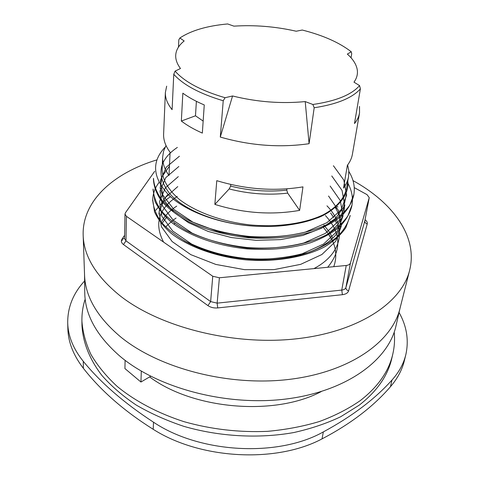 <?xml version="1.0" encoding="UTF-8"?>
<svg xmlns="http://www.w3.org/2000/svg" width="479" height="479" viewBox="0 0 479 479"><rect width="100%" height="100%" fill="white"/><g stroke="black" fill="none" stroke-linecap="round" stroke-linejoin="round"><path stroke-width="0.72" d="M338.342 228.675L337.306 225.154M336.629 223.358L334.665 219.22M333.689 217.514L330.582 212.951M340.952 225.813C340.832 219.58 338.934 213.49 335.258 207.545M184.14 240.662C202.988 251.487 225.393 257.726 251.355 259.367C296.627 263.061 336.102 246.002 341.599 223.891M251.355 259.367C233.788 258.295 217.58 254.87 202.731 249.086M158.878 214.191L159.657 208.64M160.884 204.916L162.77 201.114M163.656 199.683L167.985 194.312M354.262 187.63L367.034 194.636L369.243 197.653L350.442 262.977C349.957 264.36 348.556 265.192 346.239 265.474L219.394 277.778L212.754 276.245L126.42 216.316L124.989 214.047L125.414 212.796L154.675 171.326M156.89 159.884C113.439 173.033 81.538 201.21 83.196 236.123C84.118 256.786 96.489 276.73 120.295 295.944C160.04 327.169 232.812 345.73 295.591 338.904C358.49 332.139 401.827 302.68 409.635 270.294C418.149 236.572 392.714 202.485 352.993 180.595M122.516 239.949L121.373 240.907M84.753 292.226L84.765 293.094C85.124 315.104 96.914 336.198 120.133 356.37C158.142 388.451 227.645 406.791 287.52 398.827C347.497 390.924 388.834 359.609 396.049 325.618L400.067 308.093M84.526 274.192L84.585 275.814C85.531 296.992 97.482 317.302 120.427 336.737C158.717 368.315 228.549 386.703 289.035 379.416C349.622 372.189 391.852 341.982 399.893 308.781L409.635 270.294M152.723 199.809L154.525 211.826C157.872 219.286 163.459 226.495 171.278 233.447C188.684 246.907 216.197 256.888 246.05 259.881C275.946 262.169 305.063 257.181 324.888 246.691C334.019 241.069 340.994 234.734 345.814 227.693L349.951 216.406M153.094 189.744L154.921 201.186C158.309 208.575 163.95 215.718 171.835 222.615C189.373 235.961 217.143 245.913 247.23 248.906C270.306 250.457 291.346 248.433 310.332 242.835C321.912 238.59 331.552 233.387 339.246 227.22C345.694 220.663 349.868 213.67 351.766 206.239L351.802 206.024M153.49 178.775L153.454 179.619C153.885 186.786 156.627 193.989 161.668 201.228C168.075 208.341 176.571 214.921 187.163 220.969C204.838 229.603 225.262 235.201 248.421 237.758C271.701 239.32 292.897 237.344 312.009 231.824C323.678 227.639 333.378 222.501 341.108 216.406C347.568 209.916 351.754 202.994 353.67 195.648L353.783 194.899M165.123 147.209L164.818 147.496C151.148 162.112 152.693 178.182 169.428 195.707C186.744 211.969 220.933 224.531 256.091 226.256L268.569 226.483C282.412 226.441 302.321 223.735 315.793 218.406C327.391 215.191 350.179 199.761 347.784 181.086M172.129 209.988L171.704 210.257M330.235 236.446L328.043 233.962M348.85 171.452C353.454 178.972 355.131 186.6 353.891 194.33L349.814 205.114C344.958 211.999 337.905 218.184 328.66 223.675C308.572 233.89 278.988 238.71 248.571 236.369C225.375 233.818 204.934 228.22 187.253 219.58C176.625 213.55 168.123 206.976 161.74 199.869C156.675 192.636 153.927 185.445 153.502 178.296L153.442 179.619M348.071 183.607C351.843 190.648 353.161 197.761 352.011 204.946L347.904 215.837C343.078 222.801 336.066 229.058 326.87 234.608C306.895 244.961 277.557 249.852 247.374 247.547C224.37 244.997 204.102 239.38 186.571 230.686C176.044 224.603 167.608 217.975 161.261 210.808C156.262 203.497 153.537 196.228 153.106 188.995L153.052 190.301M349.921 216.676L350.149 215.394C348.221 222.885 344.054 229.944 337.641 236.566C329.983 242.793 320.397 248.044 308.877 252.337C290.011 258.001 269.12 260.067 246.194 258.54C223.388 256.008 203.288 250.367 185.888 241.614C175.464 235.482 167.099 228.8 160.8 221.567C155.837 214.197 153.142 206.85 152.729 199.539C152.945 193.408 155.052 187.714 159.046 182.451M85.172 299.124C82.861 306.201 81.777 313.547 81.915 321.164C82.729 332.21 85.753 343.329 90.974 354.514C97.482 365.603 106.188 376.213 117.086 386.343C134.886 401.007 157.795 413.215 184.038 421.682C211.281 429.346 239.111 432.567 267.516 431.345C285.885 429.681 303.189 426.4 319.433 421.508C334.815 415.79 348.401 408.838 360.19 400.672C378.117 386.763 389.026 371.081 392.912 353.628C394.51 346.461 394.941 339.306 394.205 332.151M149.61 376.919C193.223 409.563 274.748 416.383 321.253 391.577M392.912 353.628L391.9 357.987C388.002 375.482 377.111 391.205 359.226 405.156L340.635 416.784C326.474 423.484 310.841 428.741 293.747 432.555C258.66 438.836 219.208 436.644 183.714 426.31C166.393 420.508 150.502 413.389 136.048 404.947C122.636 395.894 111.26 386.068 101.919 375.47C89.471 359.244 82.885 342.198 81.981 325.636L81.969 324.726M405.881 354.406L404.432 360.376C402.24 369.656 397.57 378.452 390.427 386.757C373.327 406.593 350.532 423.969 322.032 438.884C276.126 463.367 200.24 459.355 153.202 429.304C124.049 410.946 100.776 390.601 83.364 368.285C73.431 355.352 68.263 342.293 67.874 329.115L67.713 323.097C68.12 336.168 73.305 348.904 83.262 361.304C100.788 382.781 124.199 403.084 153.514 422.203C199.725 453.338 278.036 457.511 323.343 431.908C352.137 416.305 375.027 399.001 392.02 380.003C399.109 372.057 403.731 363.525 405.881 354.406C408.988 340.114 406.719 326.127 399.067 312.464M323.852 236.71L323.505 236.327M84.609 280.957C73.167 293.352 67.533 307.398 67.713 323.097M312.877 104.488L314.182 107.757C336.815 104.296 352.215 98.003 360.382 88.878L359.585 85.591C351.502 94.818 335.935 101.117 312.877 104.488L305.219 101.584C281.335 103.895 257.109 102.027 232.554 95.974L220.292 137.066C250.319 145.67 279.922 147.885 309.087 143.7L305.219 101.584M360.382 88.878L354.478 123.552C357.244 120.163 358.933 116.631 359.537 112.942L352.442 154.088C351.802 157.974 350.113 161.716 347.371 165.303L343.491 188.085C346.215 184.391 347.91 180.553 348.568 176.559L348.808 170.758L347.646 164.938M178.469 47.098L178.829 39.805L179.876 37.991C191.163 30.524 207.084 25.842 227.645 23.95L233.92 26.147C254.594 24.812 275.359 26.507 296.208 31.225L302.249 30.033C322.99 35.284 339.324 42.535 351.263 51.786L347.347 54.079C352.897 59.031 356.178 64.126 357.184 69.371C357.981 73.814 356.915 78.077 353.981 82.16L359.585 85.591M348.568 176.559L346.467 188.744C344.275 198.575 336.45 207.629 323.439 214.688C304.961 223.579 277.778 227.495 249.763 224.879C221.813 221.633 195.941 212.155 179.583 199.611C168.225 189.983 162.339 179.487 162.124 169.404L162.644 157.04C162.435 163.123 164.554 169.273 168.997 175.5L170.093 152.268C165.566 146.179 163.405 140.173 163.608 134.252L165.369 92.519L166.668 86.154M351.263 51.786L351.718 53.696L351.059 57.791M359.507 106.446L359.537 112.942M314.182 107.757L309.087 143.7M223.226 100.764L225.076 97.716C201.156 90.699 184.487 81.825 175.075 71.114L173.769 74.275C183.235 84.891 199.725 93.722 223.226 100.764L220.292 137.066M173.769 74.275L172.099 109.667C167.422 103.847 165.177 98.129 165.369 92.519M181.343 121.037L182.84 93.189C188.672 97.447 195.815 101.362 204.258 104.937L202.336 133.09C194.055 129.438 187.061 125.42 181.343 121.037L195.48 115.798L203.156 121.067M214.855 204.395L216.771 180.667C245.865 189.444 274.593 191.51 302.973 186.87L299.638 210.377C271.695 215.251 243.434 213.257 214.855 204.395L229.184 188.942L230.633 186.109L230.776 184.475M166.015 145.526L163.602 151.136L162.644 157.04M175.075 71.114L180.469 68.515C175.769 62.162 174.542 56.115 176.781 50.367C178.14 46.954 180.601 43.823 184.164 40.972L179.876 37.991M286.939 188.864L286.771 190.133L287.693 193.133L299.638 210.377M196.39 101.326L195.48 115.798M232.554 95.974L225.076 97.716M141.299 371.123L140.946 382.026L124.935 368.579L125.091 360.316M140.946 382.026L150.717 376.266M124.624 235.291L122.013 239.135L124.576 238.446M122.013 239.135C120.828 241.063 121.313 242.859 123.468 244.535L125.983 240.841L124.57 238.53L124.989 214.047M123.468 244.535L207.946 305.614L210.64 301.602L125.983 240.841L126.42 216.316M207.946 305.614C210.682 307.464 213.939 308.236 217.717 307.925L217.149 303.141L210.64 301.602L212.754 276.245M217.717 307.925L342.413 294.687L341.755 290.094L217.149 303.141L219.394 277.778M342.413 294.687C345.826 294.238 347.898 292.95 348.616 290.825C346.712 290.226 345.808 289.13 345.904 287.538C345.413 288.945 344.03 289.801 341.755 290.094L346.239 265.474M348.616 290.825L367.243 223.938C365.531 223.424 364.723 222.412 364.824 220.909L345.904 287.538L350.442 262.977M367.243 223.938C367.579 222.49 366.848 221.082 365.058 219.723M364.884 220.609L369.207 197.809M337.923 207.012L336.737 206.263M335.33 207.485L336.641 208.221M256.091 226.256C219.621 224.376 185.056 210.844 170.015 194.019C155.897 175.799 158.345 160.261 177.362 147.4M333.408 165.734L343.796 180.044L346.634 195.163L341.084 209.814L327.073 222.597L305.44 232.07C287.783 236.387 268.659 238.033 248.08 237.015L218.58 231.8L192.917 222.178L173.781 209.365L162.758 194.917L160.405 180.379L166.327 167.135L179.391 156.238M331.767 175.967L342.048 190.414L344.802 205.677L339.27 220.484L325.307 233.399L303.83 242.997C286.292 247.386 267.318 249.074 246.907 248.068C226.681 245.434 208.449 240.47 192.205 233.171L173.224 220.256L162.285 205.671L159.98 190.977L165.842 177.559L178.841 166.5M330.145 186.056L340.3 200.623L343.018 216.029L337.473 230.98L323.582 244.033L302.255 253.762C284.831 258.193 266.001 259.923 245.763 258.953C225.693 256.319 207.605 251.331 191.504 243.991L172.662 230.986L161.842 216.263L159.543 201.414L165.381 187.828L178.302 176.619M328.54 196.019L338.593 210.7L341.252 226.244L335.683 241.332L321.882 254.523L300.662 264.348L273.976 269.623L244.595 269.665L215.807 264.426L190.786 254.636L172.117 241.53L161.387 226.681L159.112 211.682L164.938 197.947L177.763 186.588M326.965 205.838C346.724 225.92 343.575 253.08 313.889 268.611M163.602 242.123C154.04 223.921 158.585 208.688 177.236 196.42M325.415 215.508C341.126 232.878 341.886 250.128 327.696 267.27M161.728 221.4C164.986 215.574 169.979 210.485 176.715 206.132M323.876 225.064L328.959 231.429L332.761 238.093M174.111 223.897L174.829 223.465M346.263 194.731L343.754 207.048L335.468 218.466L321.637 228.178L302.932 235.428L280.55 239.614L256.061 240.338L231.339 237.542L208.251 231.471L188.504 222.681L173.434 211.916L163.86 200.054L160.142 187.966L162.147 176.452L169.434 166.183M343.275 197.54C347.047 211.125 341.832 223.346 327.618 234.201M331.199 238.165C336.27 247.619 337.126 257.121 333.773 266.683M166.069 226.621L167.351 225.238M167.482 225.106L173.123 220.16M173.2 220.101L176.074 218.071M392.02 380.003L390.427 386.757M323.343 431.908L322.032 438.884M153.514 422.203L153.202 429.304M83.262 361.304L83.364 368.285M286.771 190.133C268.216 192.127 249.505 190.786 230.633 186.109M229.184 188.942C248.852 193.941 268.36 195.336 287.693 193.133M369.243 197.653L364.86 220.753M155.825 210.221L159.208 206.09M160.752 204.479L163.483 201.934M164.453 201.102L170.47 196.659M84.765 293.094L84.526 274.162M84.585 275.814L83.196 236.123M152.717 199.533L152.669 200.827M353.903 194.336L353.67 195.648M352.011 204.946L351.784 206.239M81.915 321.164L81.981 325.636M162.692 222.675L163.159 221.891M163.183 221.849L166.866 216.915M172.805 211.329L173.338 210.916M323.481 227.525L328.301 233.698M328.36 233.782L331.516 239.29M171.584 221.514L171.895 221.256"/></g></svg>
